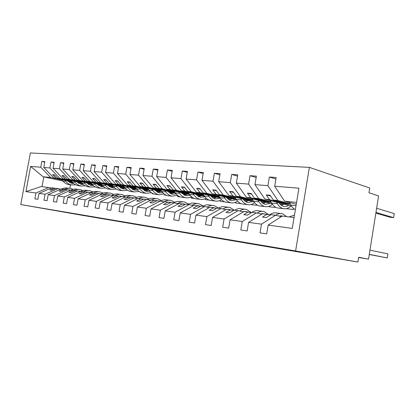 <?xml version="1.0" encoding="UTF-8"?>
<svg xmlns="http://www.w3.org/2000/svg" width="415" height="415" viewBox="0 0 415 415"><rect width="100%" height="100%" fill="white"/><g stroke="black" fill="none" stroke-linecap="round" stroke-linejoin="round"><path stroke-width="0.62" d="M309.382 167.375L369.729 188.021L368.977 192.742L378.589 195.927L368.536 259.136L358.664 257.274L357.901 262.047L295.61 250.961L309.382 167.375L30.388 152.953L20.75 204.554L295.61 250.961M81.522 184.032L78.378 183.171M72.106 181.817L53.701 177.828L71.831 181.474M44.794 162.109L41.842 161.419L44.882 161.627L43.803 167.468L53.701 177.828M51.47 187.99L41.282 186.527L25.917 191.621L30.622 166.399L40.763 167.224L41.842 161.419M40.763 167.224L50.64 177.521L62.126 180.001M72.438 182.232L67.723 181.21M91.03 185.126L88.255 184.27M81.797 182.865L63.039 178.777L81.496 182.486M54.08 162.773L51.014 162.047L54.173 162.265L53.073 168.22L63.039 178.777M43.803 167.468L49.919 167.966L51.014 162.047M49.919 167.966L59.859 178.455L71.427 180.971M82.144 183.3L77.164 182.216M100.907 186.257L100.964 185.951L98.537 185.417M91.871 183.954L72.744 179.757L91.549 183.539M63.744 163.463L60.549 162.701L63.843 162.929L62.722 169.004L72.744 179.757M53.073 168.22L59.438 168.739L60.549 162.701M59.438 168.739L69.44 179.425L81.096 181.972M92.239 184.416L86.979 183.264M111.168 187.43L111.236 187.056L109.244 186.615M102.36 185.09L82.85 180.779L102.012 184.639M73.803 164.179L70.477 163.38L73.906 163.619L72.77 169.823L82.85 180.779M62.722 169.004L69.347 169.543L70.477 163.38M69.347 169.543L79.41 180.432L91.144 183.02M102.744 185.578L97.183 184.353M121.854 188.576L121.922 188.203L120.397 187.865M113.279 186.278L93.37 181.848L112.906 185.78M84.287 164.931L80.821 164.091L84.395 164.335L83.239 170.674L93.37 181.848M72.77 169.823L79.67 170.383L80.821 164.091M79.67 170.383L89.785 181.485L101.602 184.11M113.508 186.75L107.807 185.484M132.992 189.671L133.039 189.401L132.037 189.178M124.666 187.518L104.341 182.958L124.256 186.973M95.222 165.72L91.606 164.833L95.336 165.087L94.158 171.561L104.341 182.958M129.413 191.191L128.899 190.988M83.239 170.674L90.439 171.255L91.606 164.833M90.439 171.255L100.606 182.579L112.496 185.24M124.459 187.917L118.872 186.667M144.596 190.77L144.192 190.547M136.54 188.815L115.785 184.115L118.514 184.39L136.104 188.213M106.634 166.54L102.863 165.606L106.754 165.87L105.56 172.484L115.785 184.115M141.271 192.513L140.291 192.404L140.343 192.109M94.158 171.561L101.675 172.168L102.863 165.606M101.675 172.168L111.884 183.721L123.852 186.423M135.866 189.136L130.403 187.902M148.944 190.174L127.737 185.323L130.585 185.614L148.471 189.51M118.566 167.401L114.623 166.41L118.69 166.69L117.476 173.454L127.737 185.323M153.654 193.893L152.186 193.732L152.274 193.245M105.56 172.484L113.414 173.122L114.623 166.41M113.414 173.122L123.665 184.914L135.695 187.653M147.761 190.402L142.438 189.193M161.907 191.595L140.228 186.589L143.211 186.89L161.399 190.869M131.041 168.303L126.917 167.255L131.176 167.546L129.936 174.466L140.228 186.589M166.586 195.335L164.599 195.117L164.729 194.376M117.476 173.454L125.688 174.118L126.917 167.255M125.688 174.118L135.97 186.159L148.062 188.939M160.169 191.73L155.008 190.542M175.472 193.089L153.301 187.912L156.424 188.228L174.923 192.285M144.104 169.247L139.788 168.137L144.249 168.443L142.988 175.524L153.301 187.912M180.115 196.845L177.558 196.56L177.745 195.491M129.936 174.466L138.537 175.166L139.788 168.137M138.537 175.166L148.845 187.461L160.989 190.288M173.128 193.11L168.148 191.953M189.681 194.656L166.996 189.297L170.264 189.629L186.688 193.52L189.084 193.769M157.799 170.243L153.275 169.061L157.949 169.382L156.668 176.64L166.996 189.297M194.277 198.427L191.097 198.069L191.31 196.85M142.988 175.524L151.999 176.256L153.275 169.061M151.999 176.256L162.322 188.825L174.513 191.694M186.677 194.557L181.895 193.432M204.579 196.305L181.35 190.755L184.784 191.102L201.228 195.045L203.931 195.33M172.168 171.291L167.421 170.031L172.329 170.368L171.027 177.802L181.35 190.755M209.119 200.082L205.259 199.651L205.451 198.541M156.668 176.64L166.125 177.407L167.421 170.031M166.125 177.407L176.448 190.257L188.68 193.167M200.855 196.067L196.3 194.983M220.22 198.048L196.425 192.28L200.03 192.643L216.48 196.643L219.519 196.964M187.264 172.396L182.278 171.053L187.44 171.405L186.112 179.031L196.425 192.28M224.691 201.82L220.095 201.306L220.261 200.321M171.027 177.802L180.956 178.611L182.278 171.053M180.956 178.611L191.274 191.756L203.532 194.713M215.707 197.649L211.406 196.611M241.037 203.641L235.642 203.039L235.787 202.188M236.659 199.885L212.262 193.883L216.054 194.267L232.493 198.323L235.793 198.671L219.364 194.599L223.239 194.993L212.978 181.21L214.353 173.252L219.877 174.798M203.148 173.563L197.903 172.121L203.334 172.495L201.981 180.318L212.262 193.883M186.112 179.031L196.554 179.877L197.903 172.121M196.554 179.877L206.852 193.333L219.12 196.337M231.28 199.314L227.27 198.329M252.081 204.149L251.962 204.86L257.663 205.285M253.959 201.825L228.935 195.569L232.929 195.973L249.327 200.087L252.797 200.455L236.41 196.326L240.498 196.741L230.299 182.621L231.695 174.44L237.52 176.11M214.353 173.252L220.075 173.641L218.695 181.677L228.935 195.569M247.631 201.057L243.942 200.139M235.507 198.043L223.239 194.993M269.2 206.214L269.107 206.774L275.062 207.438L275.15 206.924M272.188 203.884L246.505 197.348L250.717 197.773L267.047 201.949L270.705 202.333L254.39 198.147L258.706 198.583L248.585 184.104L250.006 175.695L256.164 177.501M231.695 174.44L237.738 174.855L236.332 183.108L246.505 197.348M264.822 202.888L261.492 202.048M252.745 199.838L240.498 196.741M287.211 208.387L287.144 208.781L293.415 209.482L293.576 208.522M291.429 206.068L265.045 199.226L269.496 199.677L285.728 203.905L289.582 204.31L273.376 200.072L277.936 200.533L267.919 185.676L269.371 177.023L275.882 178.984M250.006 175.695L256.392 176.136L254.96 184.623L265.045 199.226M282.911 204.823L279.985 204.066M270.912 201.732L258.706 198.583M48.809 187.45L35.975 193.011L34.891 198.842L37.895 199.299L38.984 193.426L45.048 194.267L57.996 188.576L60.761 189.141M55.6 188.41L51.854 187.824L38.984 193.426M45.048 194.267L43.949 200.212L47.077 200.684L48.181 194.697L54.49 195.569L67.546 189.748L70.425 190.335M65.056 189.577L61.161 188.965L48.181 194.697M54.49 195.569L53.374 201.638L56.627 202.131L57.752 196.02L64.32 196.928L77.486 190.967L80.484 191.585M74.892 190.791L70.841 190.153L57.752 196.02M64.32 196.928L63.184 203.122L66.571 203.635L67.718 197.395L74.565 198.344L87.835 192.233L90.958 192.882M85.132 192.057L80.915 191.388L67.718 197.395M74.565 198.344L73.408 204.668L76.941 205.202L78.103 198.832L85.246 199.817L98.62 193.556L101.872 194.236M95.803 193.374L91.409 192.674L78.103 198.832M85.246 199.817L84.069 206.281L87.757 206.836L88.934 200.331L96.394 201.358L109.866 194.936L113.264 195.647M106.93 194.749L102.344 194.013L88.934 200.331M96.394 201.358L95.196 207.962L99.045 208.543L100.248 201.892L108.04 202.966L121.611 196.378L125.159 197.125M118.54 196.181L113.757 195.413L100.248 201.892M108.04 202.966L106.826 209.72L110.852 210.327L112.071 203.526L120.22 204.652L133.884 197.882L137.593 198.671M130.673 197.68L125.672 196.876L112.071 203.526M120.22 204.652L118.986 211.557L123.198 212.195L124.438 205.233L132.971 206.411L146.718 199.454L150.603 200.289M143.362 199.252L138.133 198.401L124.438 205.233M132.971 206.411L131.716 213.481L136.125 214.15L137.391 207.023L146.334 208.257L160.159 201.104L164.231 201.986M156.642 200.891L151.164 199.999L137.391 207.023M146.334 208.257L145.053 215.499L149.68 216.199L150.972 208.901L160.356 210.198L174.253 202.831L178.517 203.765M170.56 202.613L164.822 201.674L150.972 208.901M160.356 210.198L159.054 217.616L163.909 218.352L165.222 210.867L175.083 212.231L189.038 204.647L193.52 205.632M185.163 204.424L179.14 203.433L165.222 210.867M175.083 212.231L173.755 219.836L178.865 220.609L180.203 212.937L190.573 214.368L204.574 206.551L209.285 207.599M200.497 206.322L194.173 205.275L180.203 212.937M190.573 214.368L189.219 222.175L194.599 222.99L195.958 215.115L206.883 216.625L220.915 208.553L225.874 209.674M216.63 208.32L209.969 207.215L195.958 215.115M206.883 216.625L205.503 224.64L211.173 225.495L212.563 217.408L224.084 219.001L238.132 210.664L243.361 211.863M233.614 210.431L226.6 209.253L212.563 217.408M224.084 219.001L222.679 227.233L228.66 228.141L230.076 219.826L242.251 221.506L256.294 212.895L261.813 214.171M251.521 212.651L244.129 211.401L230.076 219.826M242.251 221.506L240.814 229.977L247.143 230.932L248.585 222.383L261.46 224.162L260.003 232.877L266.7 233.889L268.168 225.091L292.264 228.416L298.914 188.192L274.668 186.221L284.643 201.208L296.564 202.416M270.435 215.001L262.622 213.668L248.585 222.383M296.253 204.289L284.643 201.208M274.668 186.221L276.131 177.485L269.371 177.023M290.08 203.724L277.936 200.533M294.064 217.527L282.169 216.065L268.168 225.091M358.622 257.513L368.536 259.136M25.917 191.621L35.975 193.011M201.981 180.318L212.978 181.21M218.695 181.677L230.299 182.621M236.332 183.108L248.585 184.104M254.96 184.623L267.919 185.676M82.009 183.912L81.553 183.861M71.665 181.267L57.69 178.232L59.859 178.455M53.981 188.083L49.784 189.92L51.626 190.153L55.833 188.311L57.996 188.576M57.69 178.232L54.453 174.829L52.601 174.653L55.833 178.045M91.741 184.955L91.077 184.888M81.34 182.289L67.183 179.197L69.44 179.425M63.376 189.235L59.138 191.113L61.057 191.357L65.295 189.473L67.546 189.748M67.183 179.197L63.931 175.727L62.001 175.545L65.254 179M101.857 186.044L100.964 185.951M91.404 183.352L77.06 180.193L79.41 180.432M73.144 190.433L68.874 192.353L70.866 192.607L75.141 190.677L77.486 190.967M77.06 180.193L73.787 176.66L71.785 176.474L75.053 179.991M112.372 187.175L111.236 187.056M101.872 184.457L87.342 181.236L89.785 181.485M83.311 191.678L79.006 193.649L81.086 193.914L85.397 191.938L87.835 192.233M87.342 181.236L84.048 177.636L81.963 177.438L85.251 181.023M123.322 188.353L121.922 188.203M112.776 185.609L98.054 182.32L100.606 182.579M93.904 192.98L89.567 194.993L91.731 195.273L96.078 193.245L98.62 193.556M98.054 182.32L94.745 178.652L92.571 178.445L95.875 182.097M134.725 189.582L133.039 189.401M124.142 186.812L109.223 183.451L111.884 183.721M104.948 194.334L100.58 196.399L102.837 196.689L107.215 194.609L109.866 194.936M109.223 183.451L105.903 179.705L103.636 179.493L106.951 183.222M146.614 190.859L144.622 190.646M135.996 188.068L120.884 184.634L123.665 184.914M116.475 195.745L112.076 197.867L114.436 198.168L118.84 196.036L121.611 196.378M120.884 184.634L117.549 180.81L115.183 180.587L118.514 184.39M159.018 192.197L156.849 191.963M148.378 189.38L133.065 185.863L135.97 186.159M128.515 197.224L124.085 199.397L126.549 199.714L130.984 197.524L133.884 197.882M133.065 185.863L129.724 181.967L127.244 181.729L130.585 185.614M171.976 193.587L169.963 193.374M161.316 190.755L145.805 187.155L148.845 187.461M141.1 198.769L136.644 201L139.227 201.332L143.689 199.086L146.718 199.454M145.805 187.155L142.454 183.171L139.86 182.927L143.211 186.89M185.521 195.045L183.684 194.848M174.855 192.192L159.137 188.503L162.322 188.825M154.276 200.383L149.794 202.681L152.502 203.023L156.984 200.715L160.159 201.104M159.137 188.503L155.781 184.436L153.068 184.177L156.424 188.228M199.693 196.57L198.054 196.394M189.038 193.701L173.112 189.92L176.448 190.257M168.08 202.074L163.577 204.439L166.415 204.797L170.923 202.421L174.253 202.831M173.112 189.92L169.756 185.759L166.908 185.489L170.264 189.629M214.545 198.168L213.118 198.017M203.905 195.283L187.772 191.403L191.274 191.756M182.559 203.853L178.035 206.281L181.013 206.665L185.541 204.216L189.038 204.647M187.772 191.403L184.416 187.149L181.428 186.869L184.784 191.102M230.123 199.843L228.93 199.719M219.509 196.949L203.168 192.959L206.852 193.333M197.768 205.716L193.229 208.221L196.357 208.621L200.901 206.099L204.574 206.551M203.168 192.959L199.823 188.612L196.679 188.311L200.03 192.643M246.474 201.607L245.55 201.503M213.751 207.676L209.202 210.26L212.501 210.68L217.05 208.081L220.915 208.553M219.364 194.599L216.023 190.148L212.719 189.837L216.054 194.267M263.67 203.454L263.037 203.386M230.584 209.741L226.03 212.407L229.5 212.848L234.06 210.166L238.132 210.664M236.41 196.326L233.095 191.766L229.609 191.434L232.929 195.973M281.764 205.404L281.458 205.368M248.326 211.915L243.771 214.669L247.439 215.136L251.993 212.366L256.294 212.895M254.39 198.147L251.101 193.473L247.418 193.125L250.717 197.773M267.063 214.213L262.513 217.061L266.389 217.553L270.933 214.69L275.482 215.245L281.313 216.62M275.482 215.245L261.46 224.162M273.376 200.072L270.118 195.278L266.228 194.91L269.496 199.677M72.641 182.901L69.269 182.367M30.622 166.399L43.098 176.754L50.64 177.521M43.098 176.754L43.824 176.894L42.019 186.615M70.244 184.779L68.703 184.608C66.452 184.136 64.533 182.937 62.945 181.018L43.824 176.894M20.75 204.554L81.62 215.198L357.901 262.047M70.872 182.709L70.804 183.072M70.488 184.805L69.844 188.317M251.495 212.646L251.646 212.532C253.928 210.893 256.226 210.332 258.54 210.851L262.322 211.302M285.821 203.329L285.728 203.905M270.679 196.098L266.228 194.91M267.136 201.415L267.047 201.949M251.63 194.23L247.418 193.125M249.41 199.599L249.327 200.087M233.598 192.461L229.609 191.434M232.571 197.872L232.493 198.323M216.506 190.791L212.719 189.837M216.552 196.228L216.48 196.643M200.279 189.209L196.679 188.311M201.296 194.656L201.228 195.045M184.857 187.71L181.428 186.869M186.75 193.157L186.688 193.52M170.176 186.283L166.908 185.489M172.868 191.725L172.806 192.062M156.185 184.924L153.068 184.177M159.599 190.355L159.547 190.672M142.838 183.632L139.86 182.927M146.91 189.043L146.858 189.344M130.092 182.398L127.244 181.729M134.761 187.788L134.709 188.068M117.907 181.215L115.183 180.587M123.12 186.584L123.068 186.849M106.245 180.089L103.636 179.493M95.071 179.01L92.571 178.445M84.364 177.978L81.963 177.438M74.088 176.987L71.785 176.474M64.216 176.038L62.001 175.545M54.733 175.125L52.601 174.653M369.298 254.359L387.262 257.933L369.272 254.509M387.262 257.933L387.901 253.892L369.967 250.157M294.463 215.1L289.136 216.921M375.855 213.118L389.913 217.221L393.617 217.621L375.964 212.439M393.617 217.621L394.25 213.601L376.628 208.263M295.366 209.663C293.597 208.833 292.103 207.324 290.868 205.145L289.38 202.463M296.211 204.528L296.051 204.232M280.722 213.497L276.639 213.009C274.336 212.48 272.048 213.066 269.766 214.763L269.683 214.825M286.749 216.63L282.33 213.689C280.115 213.175 277.905 213.715 275.69 215.297M278.833 216.039L282.49 216.106M268.552 214.56L263.945 211.494C261.683 210.981 259.432 211.515 257.186 213.103M260.278 213.818L264.116 213.855M244.86 209.217L241.359 208.802C239.128 208.304 236.908 208.787 234.698 210.244M251.267 212.594L246.489 209.414C244.191 208.901 241.904 209.435 239.637 211.012M242.676 211.707L244.087 211.427M244.233 211.417L246.671 211.712M228.271 207.241L225.018 206.852C222.782 206.359 220.562 206.826 218.352 208.242M234.402 210.208L229.9 207.438C227.57 206.924 225.267 207.448 222.985 209.01L222.969 209.02M227.643 209.378L230.086 209.679M290.967 205.949C288.539 208.294 285.976 209.181 283.279 208.621C280.955 208.045 279.005 206.416 277.428 203.724L276.566 202.214M279.181 208.164L277.583 207.982C275.254 207.412 273.298 205.788 271.716 203.117L270.243 200.575M281.603 205.466L283.907 204.118M279.046 202.857C280.348 204.766 281.899 205.939 283.684 206.364C285.38 206.737 287.056 206.4 288.705 205.363M272.39 204.18C270.009 206.312 267.504 207.106 264.879 206.561C262.539 205.996 260.573 204.398 258.976 201.768L258.104 200.3M261.082 206.136L259.474 205.954C257.129 205.389 255.158 203.801 253.56 201.197L252.107 198.775M263.333 203.578L265.766 202.25M260.599 200.933C261.922 202.8 263.478 203.941 265.278 204.367L270.321 203.407M254.556 202.639C252.268 204.465 249.892 205.119 247.413 204.605C245.063 204.045 243.081 202.484 241.473 199.916L240.596 198.484M243.89 204.211L242.277 204.03C239.922 203.475 237.94 201.918 236.327 199.371L234.9 197.063M245.991 201.768L248.528 200.466M243.102 199.112C244.43 200.927 245.996 202.048 247.802 202.468L252.86 201.55M237.613 201.114C235.424 202.691 233.152 203.236 230.807 202.748C228.447 202.193 226.46 200.663 224.842 198.157L223.96 196.757M227.539 202.38L225.921 202.204C223.561 201.649 221.574 200.129 219.95 197.639L218.539 195.429M229.5 200.046L232.135 198.769M226.471 197.379C227.809 199.153 229.381 200.248 231.191 200.663L236.254 199.781M212.48 205.358L209.461 205C207.22 204.512 205 204.958 202.8 206.333M218.503 208.143L214.109 205.555C211.78 205.046 209.476 205.55 207.199 207.069L207.121 207.121M211.858 207.443L214.747 207.899M221.501 199.62C219.4 200.985 217.232 201.441 215.006 200.979C212.646 200.429 210.649 198.93 209.02 196.482L208.138 195.117M211.966 200.642L210.353 200.461C207.988 199.911 205.996 198.422 204.367 195.989L202.977 193.867M213.798 198.391L216.521 197.151M210.654 195.73C211.992 197.462 213.575 198.536 215.385 198.946L220.308 198.178M197.436 203.563L194.63 203.231C192.394 202.748 190.179 203.179 187.979 204.517M203.231 206.068L199.065 203.76C196.736 203.257 194.433 203.744 192.166 205.218L192.031 205.306M196.824 205.601L200.175 206.25M206.156 198.157C204.139 199.35 202.069 199.729 199.947 199.293C197.587 198.754 195.59 197.286 193.955 194.884L193.068 193.556M197.125 198.977L195.512 198.795C193.146 198.256 191.149 196.798 189.515 194.417L188.151 192.378M198.837 196.814L201.633 195.605M195.584 194.158L200.321 197.307L204.896 196.741M183.082 201.851L180.484 201.545C178.248 201.068 176.038 201.477 173.849 202.785M188.664 204.123L184.711 202.048C182.387 201.55 180.089 202.022 177.828 203.459L177.646 203.573M182.481 203.843L185.386 204.299M191.528 196.731C189.588 197.784 187.606 198.1 185.583 197.685C183.222 197.151 181.225 195.709 179.591 193.364L178.704 192.062M182.958 197.395L181.345 197.213C178.99 196.679 176.992 195.247 175.353 192.918L174.01 190.957M184.566 195.299L187.424 194.121M181.215 192.659L185.951 195.745L190.2 195.341M169.382 200.222L166.965 199.931C164.724 199.459 162.514 199.864 160.33 201.14M174.762 202.287L171.011 200.414C168.687 199.926 166.399 200.378 164.143 201.773L163.92 201.918M168.547 202.178L171.219 202.463M177.568 195.351L171.867 196.15C169.507 195.621 167.515 194.21 165.876 191.912L164.988 190.641M169.429 195.88L167.816 195.698C165.46 195.169 163.469 193.769 161.829 191.486L160.506 189.593M170.928 193.852L173.844 192.705M167.494 191.227L172.225 194.256L176.168 193.976M156.284 198.661L154.038 198.391C151.781 197.919 149.561 198.318 147.367 199.594M161.471 200.549L157.907 198.852C155.682 198.386 153.483 198.775 151.314 200.02M155.241 200.59L158.125 200.855M164.226 194.013L158.748 194.682C156.403 194.163 154.411 192.778 152.772 190.526L151.89 189.282M156.481 194.433L154.878 194.251C152.528 193.732 150.541 192.353 148.902 190.117L147.6 188.291M157.892 192.467L160.854 191.351M154.385 189.857L159.106 192.83L162.758 192.653M143.756 197.161L141.665 196.912C139.399 196.445 137.168 196.845 134.974 198.116M148.757 198.899L145.369 197.358C143.154 196.897 140.965 197.27 138.807 198.484M142.537 199.076L145.587 199.319M151.465 192.721L146.199 193.281C143.86 192.762 141.873 191.403 140.239 189.199L139.357 187.979M144.093 193.042L142.49 192.866C140.156 192.353 138.169 190.999 136.535 188.809L135.249 187.041M145.416 191.133L148.414 190.054M141.847 188.55L146.552 191.465L149.934 191.372M131.752 195.735L129.812 195.501C127.535 195.034 125.299 195.429 123.099 196.689M136.582 197.333L133.36 195.927C131.156 195.47 128.977 195.833 126.829 197.016M130.388 197.623L130.912 197.566M131.171 197.55L133.583 197.846M139.243 191.465L134.18 191.932C131.851 191.424 129.869 190.091 128.235 187.928L127.358 186.734M132.219 191.714L130.626 191.538C128.297 191.03 126.321 189.702 124.692 187.554L123.421 185.842M133.459 189.857L136.494 188.804M129.838 187.3L134.527 190.158L137.656 190.132M120.251 194.36L118.441 194.147C116.159 193.681 113.923 194.075 111.723 195.325M124.915 195.844L121.849 194.552C119.65 194.101 117.487 194.453 115.354 195.61M119.676 196.139L122.461 196.554M127.535 190.257L122.658 190.646C120.334 190.143 118.363 188.83 116.734 186.714L115.858 185.541M120.832 190.438L119.245 190.262C116.931 189.764 114.96 188.457 113.337 186.351L112.086 184.696M122 188.633L124.827 187.736M118.327 186.096L123.001 188.903L125.885 188.929M109.212 193.048L107.532 192.845C105.26 192.384 103.034 192.768 100.85 193.992L100.814 194.013M113.726 194.422L110.805 193.234C108.616 192.788 106.463 193.131 104.347 194.262M108.642 194.785L111.739 195.32M116.304 189.084L111.599 189.406C109.29 188.908 107.324 187.622 105.706 185.541L104.829 184.4M109.902 189.219L108.325 189.043C106.022 188.545 104.056 187.264 102.438 185.199L101.208 183.591M110.997 187.45L113.611 186.703M107.283 184.945L111.936 187.704L114.592 187.767M98.614 191.782L97.053 191.595C94.791 191.139 92.576 191.512 90.413 192.71L90.335 192.752M102.977 193.063L100.197 191.969C98.018 191.528 95.881 191.86 93.78 192.965M98.049 193.489L100.938 193.945M105.519 187.959L100.98 188.218C98.682 187.73 96.726 186.465 95.113 184.421L94.247 183.3M99.403 188.042L97.836 187.865C95.543 187.378 93.588 186.117 91.98 184.089L90.766 182.527M100.435 186.319L102.842 185.692M96.685 183.84L101.312 186.548L103.755 186.641M88.426 190.568L86.979 190.392C84.733 189.946 82.533 190.303 80.38 191.476L80.271 191.538M92.654 191.766L89.998 190.755C87.824 190.314 85.687 190.646 83.591 191.735M87.861 192.238L90.558 192.627M95.16 186.864L90.776 187.077C88.488 186.589 86.543 185.349 84.94 183.347L84.074 182.242M89.308 186.911L87.752 186.74C85.469 186.257 83.529 185.017 81.921 183.025L80.728 181.511M90.278 185.23L92.493 184.706M86.496 182.776L91.103 185.438L93.339 185.552M78.632 189.401L77.289 189.24C75.141 188.809 73.035 189.121 70.97 190.169L69.155 189.883M82.725 190.521L80.194 189.588C78.015 189.147 75.878 189.473 73.782 190.563M77.88 191.045L80.577 191.372M85.194 185.811L80.956 185.977C78.689 185.5 76.754 184.276 75.151 182.31L74.295 181.231M79.597 185.827L78.046 185.65C75.779 185.173 73.849 183.959 72.252 182.003L71.074 180.525M80.505 184.177L82.538 183.746M76.702 181.754L81.278 184.374L83.322 184.504M69.201 188.275L67.956 188.125C65.824 187.699 63.734 188 61.679 189.027M73.17 189.328L70.752 188.462C68.574 188.026 66.436 188.348 64.346 189.432M68.299 189.899L70.508 190.049M68.418 189.894L68.677 189.977M75.608 184.794L71.51 184.919C69.253 184.447 67.329 183.243 65.741 181.314L64.885 180.25M65.741 181.314L62.945 181.018L61.783 179.581M71.1 183.165L72.962 182.808M67.277 180.769L71.826 183.347L73.678 183.487M290.868 205.145L296.019 205.69M270.647 214.866L269.766 214.763M271.716 203.117L277.428 203.724M253.56 201.197L258.976 201.768M236.327 199.371L241.473 199.916M219.95 197.639L224.842 198.157M207.199 207.069L206.52 206.986M204.367 195.989L209.02 196.482M192.166 205.218L190.983 205.072M189.515 194.417L193.955 194.884M177.828 203.459L176.193 203.257M175.353 192.918L179.591 193.364M164.143 201.773L162.094 201.524M161.829 191.486L165.876 191.912M150.884 200.144L148.648 199.869M148.902 190.117L152.772 190.526M137.853 198.541L135.804 198.292M136.535 188.809L140.239 189.199M125.397 197.011L123.52 196.783M124.692 187.554L128.235 187.928M113.482 195.548L111.77 195.335M113.337 186.351L116.734 186.714M102.069 194.142L100.85 193.992M102.438 185.199L105.706 185.541M91.134 192.799L90.413 192.71M91.98 184.089L95.113 184.421M80.645 191.507L80.38 191.476M81.921 183.025L84.94 183.347M72.252 182.003L75.151 182.31M281.998 215.961L280.597 215.79M263.618 213.709L262.207 213.538M246.168 211.572L244.751 211.401M229.583 209.539L228.167 209.368M277.583 207.982L283.279 208.621M259.474 205.954L264.879 206.561M242.277 204.03L247.413 204.605M225.921 202.204L230.807 202.748M213.803 207.609L212.381 207.433M210.353 200.461L215.006 200.979M198.764 205.762L197.343 205.591M195.512 198.795L199.947 199.293M184.416 204.009L182.999 203.832M181.345 197.213L185.583 197.685M170.715 202.328L169.304 202.157M167.816 195.698L171.867 196.15M157.622 200.725L156.211 200.549M154.878 194.251L158.748 194.682M145.089 199.19L143.683 199.018M142.49 192.866L146.199 193.281M133.085 197.716L131.685 197.545M130.626 191.538L134.18 191.932M121.579 196.311L120.184 196.139M119.245 190.262L122.658 190.646M110.535 194.957L109.15 194.785M108.325 189.043L111.599 189.406M99.932 193.655L98.557 193.489M97.836 187.865L100.98 188.218M89.744 192.41L88.374 192.238M87.752 186.74L90.776 187.077M79.939 191.206L78.58 191.04M78.046 185.65L80.956 185.977M68.703 184.608L71.51 184.919"/></g></svg>

